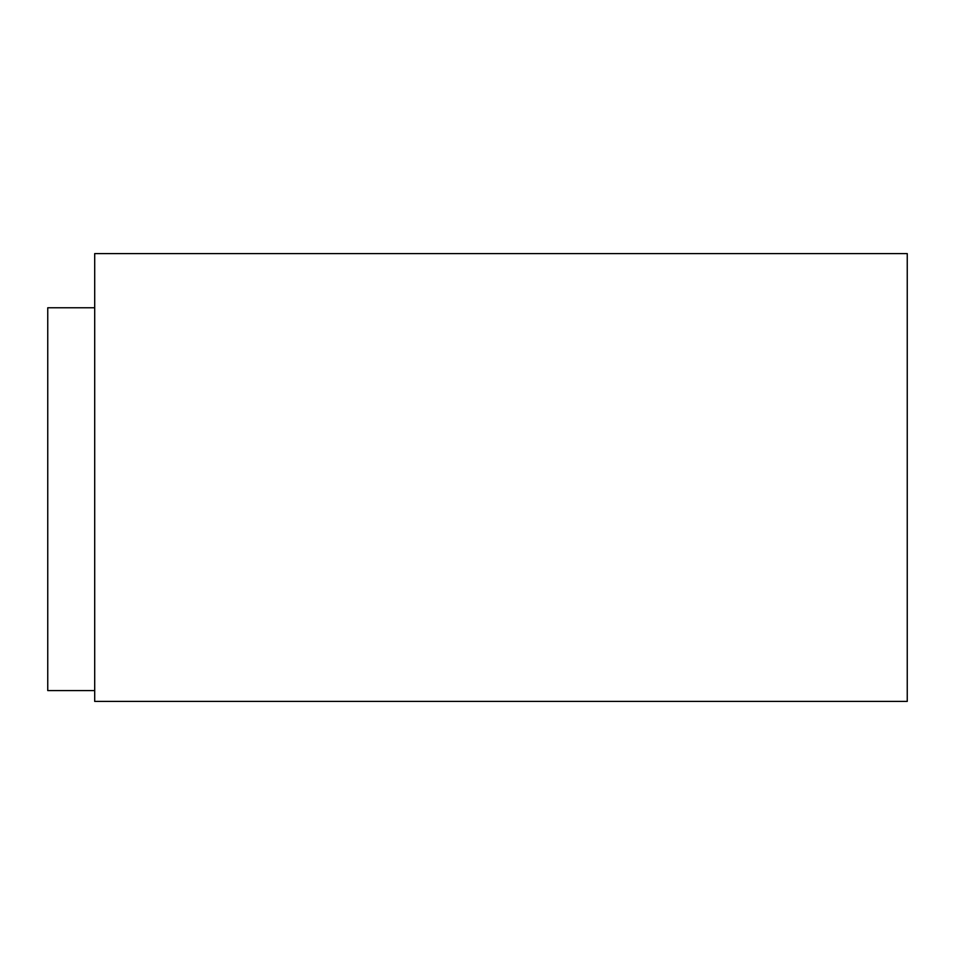 <?xml version="1.0" encoding="UTF-8"?>
<svg xmlns="http://www.w3.org/2000/svg" width="955" height="955" viewBox="0 0 955 955"><rect width="100%" height="100%" fill="white"/><g stroke="black" fill="none" stroke-linecap="round" stroke-linejoin="round"><path stroke-width="1.43" d="M94.7 253.6L94.7 701.4L907.25 701.4L907.25 253.6L94.7 253.6L94.7 701.4L907.25 701.4L907.25 253.6L94.7 253.6M94.7 307.773L47.75 307.773L94.7 307.773M47.75 690.572L94.7 690.572L47.75 690.572L47.75 307.773L47.75 690.572"/></g></svg>

